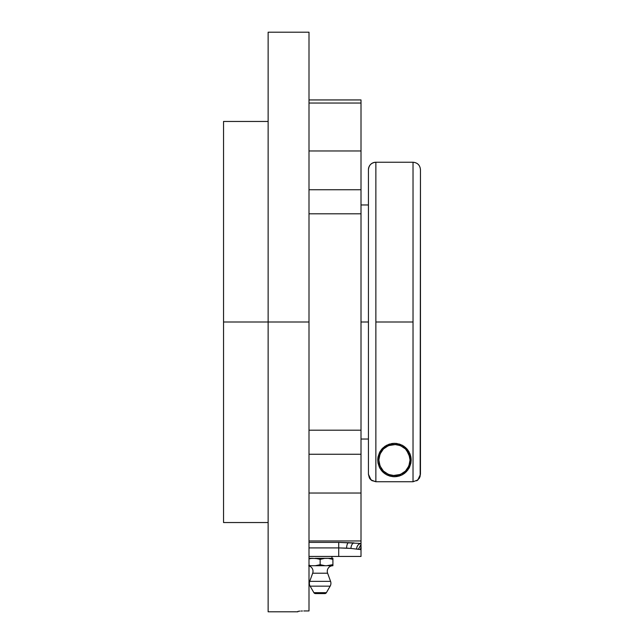 <?xml version="1.0" encoding="UTF-8"?>
<svg xmlns="http://www.w3.org/2000/svg" width="644" height="644" viewBox="0 0 644 644"><rect width="100%" height="100%" fill="white"/><g stroke="black" fill="none" stroke-linecap="round" stroke-linejoin="round"><path stroke-width="0.97" d="M332.819 565.73L331.427 565.73L332.819 565.73A5.571 5.571 0 0 0 327.611 573.208A5.571 5.571 0 0 1 332.755 565.73M331.427 565.73L329.825 565.73M324.987 565.73L320.728 565.73L324.987 565.73M320.728 565.73L317.838 565.73M310.295 565.73L308.701 565.73M308.999 565.947A5.571 5.571 0 0 1 312.678 573.208L309.716 581.347A5.724 5.724 0 0 0 310.134 586.161L330.147 586.161A5.724 5.724 0 0 0 330.573 581.347L309.716 581.347L330.573 581.347L327.611 573.208L312.678 573.208A5.571 5.571 0 0 0 308.999 565.947M420.46 169.67C420.017 165.162 417.537 162.682 413.029 162.24L413.029 322L413.029 162.24L375.871 162.24C371.363 162.682 368.883 165.162 368.44 169.67L368.44 169.67A7.43 7.43 0 0 1 375.871 162.24L375.871 322L375.871 162.24A7.43 7.43 180 0 0 368.44 169.67L368.44 474.322L371.065 479.989L375.871 481.752L375.871 322L413.029 322L413.029 481.752L417.835 479.989L420.46 474.322L420.46 169.67L420.162 476.399M315.496 593.591L324.785 593.591A1.86 1.86 0 0 0 326.395 592.665L313.886 592.665A1.86 1.86 0 0 0 315.496 593.591A1.86 1.86 0 0 1 313.886 592.665L326.395 592.665L330.147 586.161L310.134 586.161L313.886 592.665L310.134 586.161A5.724 5.724 0 0 1 309.716 581.347L312.678 573.208L327.611 573.208L330.573 581.347A5.724 5.724 0 0 1 330.147 586.161L326.395 592.665A1.86 1.86 0 0 1 324.785 593.591M223.54 322L223.54 522.542L223.54 121.458L223.54 322L268.129 322L223.54 322M308.999 610.939L308.999 322L268.129 322L268.129 611.8L268.129 322L308.999 322L308.999 32.2L308.999 610.939L305.28 610.939L308.999 610.939M303.823 610.955L305.28 610.939L303.823 610.955M301.142 611.035L302.43 610.987L301.142 611.035M299.098 611.18L300.024 611.1L299.098 611.18M297.995 611.341L298.413 611.261L297.995 611.341M268.129 611.8L297.85 611.8L298.422 611.261M360.97 546.539L361.018 544.43L358.418 549.251L361.018 544.422L361.01 556.44L361.01 549.63L350.908 548.43L338.72 547.915L338.72 542.385L361.01 543.456L361.018 544.422L361.01 543.456C358.41 543.914 356.921 545.766 356.551 549.018L358.426 549.26L356.551 549.018C356.921 545.766 358.41 543.914 361.01 543.456L361.01 493.03L308.999 493.03L361.01 493.03L361.01 430.192L308.999 430.192L361.01 430.192L361.01 189.739L308.999 189.739L361.01 189.739L361.01 150.97L308.999 150.97L361.01 150.97L361.01 99.941L308.999 99.941M361.01 540.364L361.01 454.262L308.999 454.262L361.01 454.262L361.01 322L368.44 322L361.01 322L361.01 213.808L308.999 213.808L361.01 213.808L361.01 99.941M331.942 558.3L331.942 556.44L331.942 558.3M393.452 443.338L382.286 448.554L377.73 460.025L377.883 457.763L379.839 451.895L385.015 446.228L389.258 444.135L394.45 443.305L399.642 444.135L403.885 446.228L406.976 448.949L409.061 451.895L411.017 457.763L411.17 460.025L405.237 447.258M402.492 445.366L395.698 443.354M396.752 443.466L402.733 445.503L407.934 450.148L410.437 455.147L411.17 460.025L410.848 463.286L409.447 467.423M410.051 460.025C409.117 469.492 403.917 474.7 394.45 475.634C384.983 474.7 379.783 469.492 378.849 460.025L380.032 454.052L383.413 448.989L388.485 445.608L394.45 444.424L400.415 445.608L405.487 448.989L408.868 454.052L410.051 460.025L408.868 465.998L405.487 471.062L400.415 474.443L394.45 475.634L388.485 474.443L383.413 471.062L380.032 465.998L378.849 460.025C379.783 450.559 384.983 445.358 394.45 444.424C403.917 445.358 409.117 450.559 410.051 460.025L409.544 456.073M393.025 475.562L400.423 474.443L403.651 472.632M395.875 444.489L388.477 445.608L385.249 447.419M393.532 476.721L387.084 475.039M384.057 473.123L379.847 468.172M379.493 467.504L378.052 463.286L377.73 460.025L378.052 456.765L379.582 452.378M379.912 451.774L383.083 447.765M386.625 445.246L392.59 443.41M396.39 443.426L402.194 445.205M405.728 447.685L409.898 453.626L410.848 456.765L410.88 463.116L407.966 469.87L404.48 473.404L402.13 474.878L397.002 476.552L393.114 476.689L389.845 476.101L385.192 473.952L382.504 471.722L379.646 467.794L378.02 463.125L377.73 460.025C378.712 470.168 384.283 475.747 394.45 476.745L389.845 476.101L386.77 474.878L382.504 471.722L379.646 467.794L378.02 463.125L377.73 460.025L377.883 457.763L379.839 451.895L381.924 448.949L385.015 446.228L391.777 443.523M409.085 468.116L405.108 472.905M401.88 475.006L395.585 476.705M409.351 455.389L407.612 451.637M404.641 448.208L400.423 445.608L394.45 444.424M382.737 449.713L381.86 450.808M380.193 453.682L379.517 455.493M379.147 456.966L378.905 458.633M378.849 460.025L379.356 463.978M379.549 464.662L381.288 468.413M384.259 471.851L388.477 474.443L394.45 475.634M406.163 470.345L407.04 469.251M408.707 466.377L409.383 464.557M409.753 463.092L409.995 461.418M324.431 593.591L315.85 593.591M395.352 476.721L406.581 471.529L411.17 460.025L410.88 463.116L409.254 467.794L406.396 471.722L402.13 474.878L399.055 476.101L394.45 476.745M419.791 477.397L419.204 478.452M413.029 481.752L413.029 322L375.871 322L375.871 481.752L413.029 481.752L375.871 481.752L371.741 480.496M372.224 480.794L369.366 477.912L368.44 474.322L368.44 169.67M416.612 480.827L419.494 477.977M418.278 479.571L417.159 480.496M370.622 479.571L369.696 478.452M308.814 565.73L310.36 565.73M308.999 565.73L313.266 565.73M320.205 564.675L315.262 565.73L326.057 565.73M332.328 565.73L328.038 565.73L332.916 565.73L332.859 564.675M308.999 565.142L309.844 565.351M320.14 564.659L320.14 559.37L320.14 564.659L325.019 565.73L322.62 565.351M322.555 558.694L325.019 558.3L315.262 558.3L320.14 559.37L325.019 558.3L328.038 558.3L332.916 559.37L332.916 564.659L326.54 565.73M308.999 558.887L312.251 558.3L317.669 558.678M315.592 565.698L313.749 565.73M309.788 558.694L312.251 558.3L308.983 558.3L312.251 558.3L309.844 558.678M328.682 558.372L311.028 558.453M324.689 558.332L322.62 558.678M332.916 558.678L332.916 559.37L332.916 558.678M328.408 558.34L330.501 558.694M332.884 559.362L332.916 565.513M331.306 558.3L328.038 558.3L331.306 558.3M332.916 559.37L332.916 558.3M361.01 549.63L361.099 548.632L361.01 549.63L360.35 549.525L360.954 547.014L360.35 549.533L350.908 548.43C351.205 545.307 352.22 543.456 353.959 542.884C352.22 543.456 351.205 545.307 350.908 548.43L346.561 548.133C346.762 545.066 347.414 543.222 348.517 542.594C347.414 543.222 346.762 545.066 346.561 548.133L338.72 547.915L338.72 556.44L361.01 556.44L347.245 556.44M353.959 542.884L338.72 542.385L338.72 547.915L308.999 547.915L338.72 547.915L338.72 556.44L308.999 556.44L338.72 556.44M308.999 542.385L338.72 542.385L308.999 542.385M361.099 548.632L361.01 545.806L361.01 548.149M268.129 32.2L268.129 322L268.129 32.2L308.999 32.2M223.54 522.542L268.129 522.542M308.999 103.04L361.01 103.04M368.44 439.031L361.01 439.031M368.44 204.969L361.01 204.969M361.01 540.96L308.999 540.96M223.54 121.458L268.129 121.458"/></g></svg>

